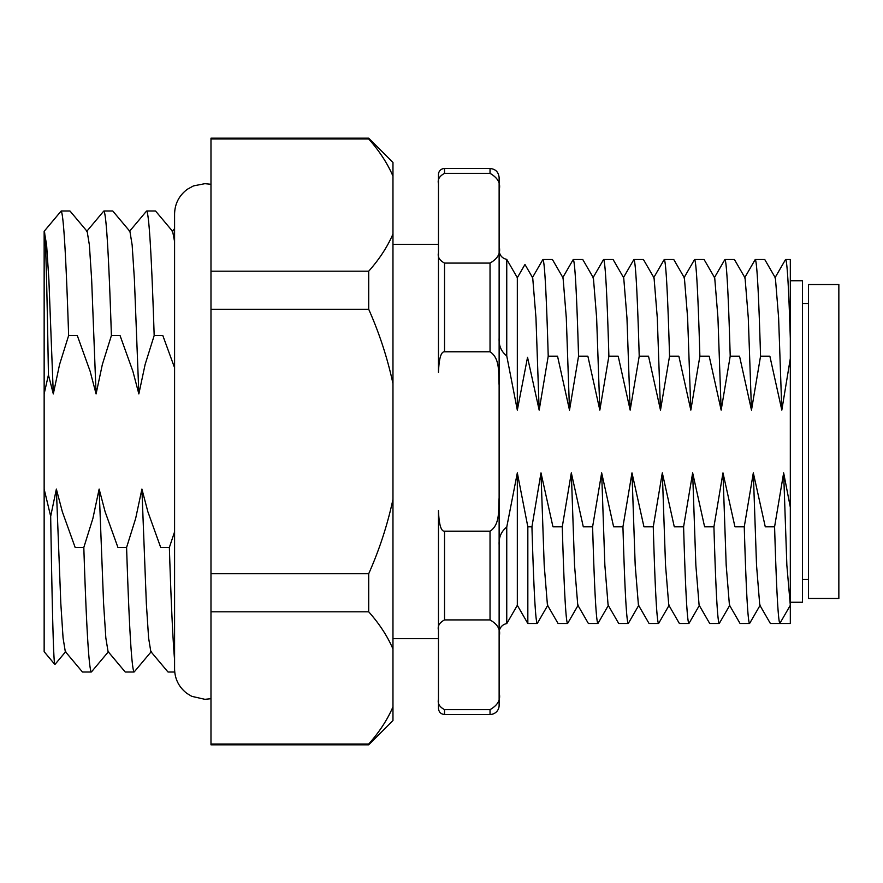 <?xml version="1.0" encoding="UTF-8"?>
<svg xmlns="http://www.w3.org/2000/svg" width="883" height="883" viewBox="0 0 883 883"><rect width="100%" height="100%" fill="white"/><g stroke="black" fill="none" stroke-linecap="round" stroke-linejoin="round"><path stroke-width="1.32" d="M808.519 598.464L808.519 284.536L838.85 284.536L838.85 598.464L808.519 598.464M210.982 184.293L204.911 183.675L193.52 185.894L187.472 189.194C179.139 195.375 174.845 203.642 174.58 214.006L174.58 672.018L168.123 672.018M490.032 531.224L490.032 619.921L444.535 619.921C439.458 622.647 437.427 626.091 438.465 630.23L438.465 510.606C439.028 524.579 441.047 531.445 444.535 531.224L490.032 531.224C500.551 524.436 498.244 508.818 499.127 497.758L499.127 705.385A9.095 9.095 0 0 1 490.032 714.49L444.535 714.49C440.882 714.159 438.862 712.14 438.465 708.42L438.465 630.23L438.465 638.663L392.968 638.663M392.968 244.337L438.465 244.337L438.465 252.77L438.465 174.58A6.071 6.071 0 0 1 444.535 168.51L490.032 168.51L490.032 173.355C497.88 177.869 500.915 183.443 499.127 190.088L499.127 497.758M490.032 263.079L490.032 351.776L444.535 351.776C441.047 351.544 439.028 358.421 438.465 372.394L438.465 252.77C437.46 256.92 439.48 260.364 444.535 263.079L490.032 263.079C497.88 258.576 500.915 252.991 499.127 246.346M499.127 190.088L499.127 177.615L499.127 190.088C500.915 183.443 497.88 177.869 490.032 173.355L444.535 173.355C439.458 176.092 437.427 179.525 438.465 183.664M499.127 705.385L499.127 692.912C500.915 699.557 497.88 705.131 490.032 709.645L444.535 709.645C439.48 706.919 437.46 703.486 438.465 699.336M506.754 355.937L517.328 410.12L517.328 277.704L506.754 259.392L506.754 355.937C501.235 351.522 498.696 345.606 499.127 338.189L499.127 544.811C498.696 537.383 501.235 531.467 506.754 527.063L517.328 472.88L517.328 605.296L506.754 623.608L506.754 527.063M490.032 619.921C497.88 624.424 500.915 630.009 499.127 636.654M490.032 351.776C500.551 358.564 498.244 374.182 499.127 385.242M517.328 410.12L527.537 357.317L539.171 410.12L548.222 356.191L557.537 356.191L569.502 410.12L578.553 356.191L587.868 356.191L599.833 410.12L608.884 356.191L618.199 356.191L630.164 410.12L639.215 356.191L648.53 356.191L660.495 410.12L669.546 356.191L678.861 356.191L690.826 410.12L699.877 356.191L709.192 356.191L721.157 410.12L730.208 356.191L739.535 356.191L751.488 410.12L760.55 356.191L769.866 356.191L781.819 410.12L790.318 358.476L790.318 338.465C788.74 287.692 787.183 261.379 785.66 259.503L790.318 259.503L790.318 507.239L783.651 472.88L774.59 526.809L765.274 526.809L753.32 472.88L756.532 565.241L759.755 605.087L770.285 623.31M525.021 264.569L532.725 277.913L535.959 317.759L539.171 410.12M552.317 259.503L543.001 259.503C544.69 262.505 546.434 294.723 548.222 356.191M552.526 259.69L563.067 277.913L566.29 317.759L569.502 410.12M582.648 259.503L573.332 259.503C575.021 262.505 576.765 294.723 578.553 356.191M582.868 259.69L593.398 277.913L596.621 317.759L599.833 410.12M612.99 259.503L603.663 259.503C605.352 262.505 607.096 294.723 608.884 356.191M613.199 259.69L623.729 277.913L626.952 317.759L630.164 410.12M643.321 259.503L634.005 259.503C635.683 262.505 637.427 294.723 639.215 356.191M643.53 259.69L654.06 277.913L657.283 317.759L660.495 410.12M673.652 259.503L664.336 259.503C666.014 262.505 667.758 294.723 669.546 356.191M673.861 259.69L684.391 277.913L687.614 317.759L690.826 410.12M703.983 259.503L694.667 259.503C696.356 262.505 698.089 294.723 699.877 356.191M704.192 259.69L714.722 277.913L717.945 317.759L721.157 410.12M734.314 259.503L724.998 259.503C726.687 262.505 728.42 294.723 730.208 356.191M734.524 259.69L745.053 277.913L748.276 317.759L751.488 410.12M764.645 259.503L755.329 259.503C757.018 262.505 758.751 294.723 760.55 356.191M764.855 259.69L775.384 277.913L778.607 317.759L781.819 410.12M790.318 602.261L790.318 507.217L790.318 605.296L790.318 602.261L802.448 602.261L802.448 280.739L790.318 280.739M790.318 605.484L790.318 623.497L770.495 623.497M790.263 605.385L779.81 623.497C778.144 620.506 776.4 588.277 774.59 526.809M740.164 623.497L749.479 623.497C747.791 620.495 746.058 588.277 744.259 526.809L734.943 526.809L722.978 472.88L726.19 565.241L729.424 605.087L739.954 623.31M753.32 472.88L744.259 526.809M709.833 623.497L719.148 623.497C717.46 620.495 715.727 588.277 713.928 526.809L704.612 526.809L692.647 472.88L695.859 565.241L699.093 605.087L709.623 623.31M722.978 472.88L713.928 526.809M679.502 623.497L688.817 623.497C687.129 620.495 685.385 588.277 683.597 526.809L674.281 526.809L662.316 472.88L665.528 565.241L668.762 605.087L679.292 623.31M692.647 472.88L683.597 526.809M649.171 623.497L658.486 623.497C656.797 620.495 655.054 588.277 653.265 526.809L643.95 526.809L631.985 472.88L635.197 565.241L638.42 605.087L648.961 623.31M662.316 472.88L653.265 526.809M618.828 623.497L628.155 623.497C626.466 620.495 624.722 588.277 622.934 526.809L613.619 526.809L601.654 472.88L604.866 565.241L608.089 605.087L618.619 623.31M631.985 472.88L622.934 526.809M588.497 623.497L597.824 623.497C596.135 620.495 594.391 588.277 592.603 526.809L583.288 526.809L571.323 472.88L574.535 565.241L577.758 605.087L588.288 623.31M601.654 472.88L592.603 526.809M558.166 623.497L567.482 623.497C565.804 620.495 564.06 588.277 562.272 526.809L552.957 526.809L540.992 472.88L544.204 565.241L547.427 605.087L557.957 623.31M571.323 472.88L562.272 526.809M527.835 526.809L527.835 623.497L537.151 623.497C535.473 620.495 533.729 588.277 531.941 526.809L527.835 526.809L517.328 472.88M540.992 472.88L531.941 526.809M527.835 623.497L517.328 605.296M499.127 632.592A9.095 9.095 0 0 1 506.754 623.608M783.651 472.88L786.863 565.33L790.329 605.506M174.58 531.842L169.359 547.438L160.695 547.438L147.869 511.743L141.909 489.094L135.651 518.487L126.589 547.438L117.925 547.438L105.11 511.743L99.139 489.094L92.881 518.487L83.819 547.438L75.154 547.438L62.34 511.743L56.369 489.094L50.673 516.334C52.086 602.361 53.455 663.795 54.845 664.446L44.15 651.698L44.15 231.302L61.203 210.982L69.867 210.982M120.055 335.562L132.88 371.257L138.852 393.906L145.11 364.513L154.172 335.562L162.825 335.562L174.58 367.747L174.58 241.578L172.671 231.556M48.422 374.889L53.311 393.906L59.569 364.513L68.631 335.562L77.296 335.562L90.121 371.257L96.081 393.906L102.34 364.513L111.401 335.562L120.066 335.562M44.15 393.906L48.433 374.889C47.02 289.469 45.596 228.399 44.15 231.302M50.684 516.334L44.15 489.094M154.172 335.562C151.611 256.445 149.128 214.922 146.744 210.982L155.397 210.982M138.852 393.906L134.404 279.492L132.152 245.032L129.933 231.445L112.858 211.114M111.401 335.562C108.841 256.445 106.357 214.922 103.973 210.982L112.638 210.982M96.081 393.906L91.644 279.492L89.382 245.032L87.163 231.445L70.088 211.114M61.203 210.982L61.203 210.982C63.576 214.922 66.048 256.445 68.631 335.562M53.311 393.906L48.863 279.381L46.611 244.944L44.26 231.291M174.58 659.877C172.825 639.27 171.081 601.787 169.359 547.438M167.891 671.886L150.816 651.555L148.598 637.967L146.346 603.508L141.909 489.094M125.353 672.018L134.017 672.018C131.622 668.078 129.15 626.555 126.589 547.438M125.132 671.886L108.057 651.555L105.839 637.967L103.587 603.508L99.139 489.094M82.583 672.018L91.247 672.018C88.863 668.078 86.379 626.555 83.819 547.438M82.362 671.886L65.287 651.555L63.068 637.967L60.817 603.508L56.369 489.094M210.982 138.973L210.982 138.178L368.708 138.178L368.708 138.973C379.359 150.949 387.449 163.344 392.968 176.147L392.968 383.63C387.449 358.012 379.359 333.233 368.708 309.282L210.982 309.282L210.982 138.973L368.708 138.973M210.982 744.027L368.708 744.027L368.708 744.822L210.982 744.822L210.982 309.282M392.968 234.017C387.449 246.832 379.359 259.216 368.708 271.191L210.982 271.191M368.708 138.178L392.968 162.45L392.968 176.147M392.968 499.37L392.968 648.983C387.449 636.168 379.359 623.784 368.708 611.809L368.708 573.718C379.359 549.767 387.449 524.988 392.968 499.37L392.968 383.63M392.968 648.983L392.968 720.55L368.708 744.822M368.708 744.027C379.359 732.051 387.449 719.656 392.968 706.853M210.982 611.809L368.708 611.809M368.708 573.718L210.982 573.718M368.708 271.191L368.708 309.282M444.535 351.776L444.535 263.079M444.535 173.355L444.535 168.51M444.535 714.49L444.535 709.645M490.032 709.645L490.032 714.49M444.535 619.921L444.535 531.224M802.448 579.513L808.519 579.513M802.448 303.487L808.519 303.487M210.982 698.707L204.911 699.325L191.777 696.334L186.887 693.387C178.929 687.206 174.823 679.071 174.58 668.994M490.032 168.51C495.506 168.995 498.542 172.03 499.127 177.615M517.328 277.704L524.91 264.569M532.261 277.913L542.791 259.69M562.592 277.913L573.122 259.69M592.923 277.913L603.453 259.69M623.255 277.913L633.784 259.69M653.586 277.913L664.126 259.69M683.928 277.913L694.457 259.69M714.259 277.913L724.788 259.69M744.59 277.913L755.12 259.69M774.921 277.913L785.451 259.69M760.219 605.087L749.689 623.31M729.888 605.087L719.358 623.31M699.557 605.087L689.027 623.31M669.226 605.087L658.696 623.31M638.895 605.087L628.365 623.31M608.564 605.087L598.034 623.31M578.233 605.087L567.703 623.31M547.89 605.087L537.361 623.31M506.754 259.392C502.074 258.3 499.524 255.308 499.127 250.408M174.525 228.686L172.207 231.445M155.629 211.114L172.704 231.445M146.512 211.114L129.437 231.445M103.741 211.114L86.666 231.445M151.324 651.555L134.249 671.886M108.554 651.555L91.479 671.886M65.784 651.555L54.956 664.446"/></g></svg>
